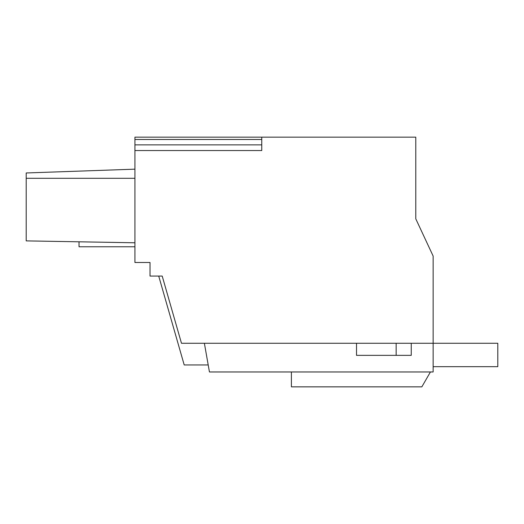 <?xml version="1.0" encoding="UTF-8"?>
<svg xmlns="http://www.w3.org/2000/svg" width="524" height="524" viewBox="0 0 524 524"><rect width="100%" height="100%" fill="white"/><g stroke="black" fill="none" stroke-linecap="round" stroke-linejoin="round"><path stroke-width="0.79" d="M134.923 137.157L261.758 137.157L261.758 150.552L134.923 150.552L134.923 137.157M415.781 171.217L415.781 218.829L415.781 137.157L261.758 137.157M422.717 233.704L428.324 245.73M134.923 150.552L134.923 262.485L150.021 262.485L150.021 276.076L162.211 276.076L181.481 343.272L433.145 343.272L433.145 256.066L415.781 218.829M433.145 367.272L433.492 366.676L497.8 366.676L497.8 343.272L433.145 343.272L433.145 371.961L209.443 371.961L204.38 343.272M261.758 144.879L261.758 150.552L261.758 144.879L134.923 144.879M134.923 139.489L261.758 139.489M134.923 169.167L26.2 172.966L26.2 178.304L134.923 178.304M26.2 178.304L26.2 240.883L134.923 242.782M411.248 343.272L411.248 355.351L356.517 355.351L356.517 343.272M396.151 355.351L396.151 343.272M158.72 276.076L184.206 364.953L208.205 364.953M291.403 371.961L291.403 386.843L421.846 386.843L430.44 371.961M79.026 241.806L79.026 246.765L134.923 246.765"/></g></svg>
